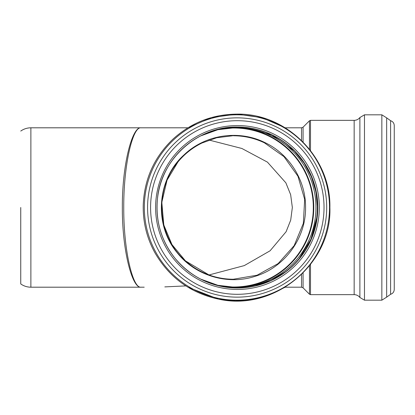 <?xml version="1.0" encoding="UTF-8"?>
<svg xmlns="http://www.w3.org/2000/svg" width="415" height="415" viewBox="0 0 415 415"><rect width="100%" height="100%" fill="white"/><g stroke="black" fill="none" stroke-linecap="round" stroke-linejoin="round"><path stroke-width="0.62" d="M209.01 140.042L241.898 148.482L267.431 162.125L285.857 182.823L290.645 194.661L292.347 207.5L290.697 220.147L286.106 231.72L270.087 250.785L244.279 265.6L209.004 274.963L185.443 260.864L171.94 244.528L163.79 224.956L161.819 202.307L167.048 180.177L177.978 161.933M305.559 207.5C305.855 180.286 289.214 153.882 264.562 142.412C238.573 129.568 205.197 134.678 184.234 154.712C156.87 179.031 153.55 224.603 177.117 252.626C194.967 275.477 227.264 285.364 254.831 276.411C284.374 267.722 306.026 238.324 305.559 207.5M233.386 135.767C244.222 135.804 254.54 138.143 264.339 142.786L283.99 156.652L297.949 176.245L304.662 199.356L303.344 223.384L294.157 245.628L278.138 263.572L257.093 275.207L233.355 279.233C226.346 279.228 219.478 278.216 212.76 276.203C202.577 273.117 193.515 268.038 185.557 260.962C157.218 236.944 153.467 189.961 178.268 161.585C184.841 153.737 192.726 147.553 201.913 143.04L216.687 137.749L232.644 135.767M144.213 287.19L140.908 287.196C132.831 288.399 123.571 250.785 123.748 207.5C123.571 164.221 132.831 126.606 140.908 127.804L187.902 127.804L211.458 117.559L236.913 114.125L261.969 117.658L285.178 127.804L301.539 127.804L301.539 140.478M164.828 286.895L185.832 285.894M140.908 127.804C132.281 126.596 122.135 164.34 122.332 207.5C122.129 250.665 132.281 288.409 140.908 287.196L30.881 287.196L30.881 127.804L187.902 127.804M390.598 294.302C392.891 293.493 394.11 291.87 394.25 289.442L394.25 125.563C394.11 123.136 392.891 121.512 390.598 120.698L386.661 117.855L386.661 297.145L390.598 294.302L390.598 120.698M20.75 207.5L20.75 283.933L20.75 207.5M264.562 142.412L264.339 142.786M219.826 285.733A79.488 79.41 90 0 0 313.309 207.5A79.488 79.41 90 0 0 219.82 129.273M303.075 142.003L303.075 127.172L301.539 127.804M301.539 274.517L301.539 287.196L303.075 287.834L303.075 272.992M309.471 149.218L309.471 120.775L310.493 120.35L310.493 150.521M303.075 287.834L309.471 294.23L309.471 265.782M309.471 294.23L310.493 294.65L310.493 264.48M235.03 287.403A79.913 79.836 90 0 0 313.776 207.5A79.913 79.836 90 0 0 235.03 127.597M200.642 279.093A79.913 79.836 90 0 0 315.955 207.5A79.913 79.836 90 0 0 200.767 135.85M305.3 250.069A81.231 81.153 90 0 0 305.253 164.854M237.23 287.994A80.489 80.417 90 0 0 317.47 207.5A80.489 80.417 90 0 0 237.23 127.011M156.984 207.5A80.489 80.417 90 0 0 237.401 287.994A80.489 80.417 90 0 0 317.812 207.5A80.489 80.417 90 0 0 237.401 127.011A80.489 80.417 90 0 0 156.984 207.5M155.604 207.5A81.937 81.859 90 0 0 237.463 289.442A81.937 81.859 90 0 0 319.322 207.5A81.937 81.859 90 0 0 237.463 125.563A81.937 81.859 90 0 0 155.604 207.5M150.583 207.5A86.802 86.719 90 0 0 237.302 294.302A86.802 86.719 90 0 0 324.027 207.5A86.802 86.719 90 0 0 237.302 120.698A86.802 86.719 90 0 0 150.583 207.5M147.574 207.5A89.645 89.562 90 0 0 237.131 297.145A89.645 89.562 90 0 0 326.693 207.5A89.645 89.562 90 0 0 237.131 117.855A89.645 89.562 90 0 0 147.574 207.5M144.327 207.5A92.685 92.597 90 0 0 236.924 300.185A92.685 92.597 90 0 0 329.52 207.5A92.685 92.597 90 0 0 236.924 114.815A92.685 92.597 90 0 0 144.327 207.5M386.661 297.145L381.847 300.185L381.847 114.815L386.661 117.855M381.847 300.185L364.474 300.185L364.474 114.815L381.847 114.815M359.888 117.538C358.415 119.359 356.506 120.298 354.161 120.35L354.161 294.65C356.506 294.702 358.415 295.641 359.888 297.467L359.888 117.538L364.474 114.815M232.893 279.233L233.386 279.233M303.075 127.172L309.471 120.775M187.902 287.196L218.523 299.122L235.736 300.875L252.974 299.417L269.646 294.806L285.183 287.196L301.539 287.196M236.119 287.413L217.891 285.302L200.627 279.082M200.564 135.954L217.87 129.703L236.119 127.592M245.343 127.441L271.918 134.968L294.38 151.055L304.19 163.199L311.473 177.008L315.955 191.963L317.465 207.5L317.325 212.381M316.889 217.154L310.991 239.139L299.205 258.581M285.287 271.908L271.042 280.447L255.339 285.883M237.401 287.994C212.122 287.465 191.315 277.547 174.974 258.234C161.357 240.944 155.501 221.325 157.399 199.392C160.558 159.438 197.369 126.129 237.401 127.011M329.884 207.5C332.067 262.986 274.984 311.862 218.523 299.122C190.335 292.98 169.061 277.402 154.696 252.382C146.697 237.629 142.879 221.864 143.237 205.083C144.311 179.062 154.25 157.052 173.065 139.046C191.196 122.653 212.48 114.348 236.913 114.125C286.672 113.056 331.154 157.747 329.884 207.5M359.888 297.467L364.474 300.185M354.161 120.35L310.493 120.35M354.161 294.65L310.493 294.65M20.75 283.933C23.785 286.08 27.167 287.17 30.881 287.196M20.75 131.067C23.785 128.92 27.167 127.836 30.881 127.804"/></g></svg>
